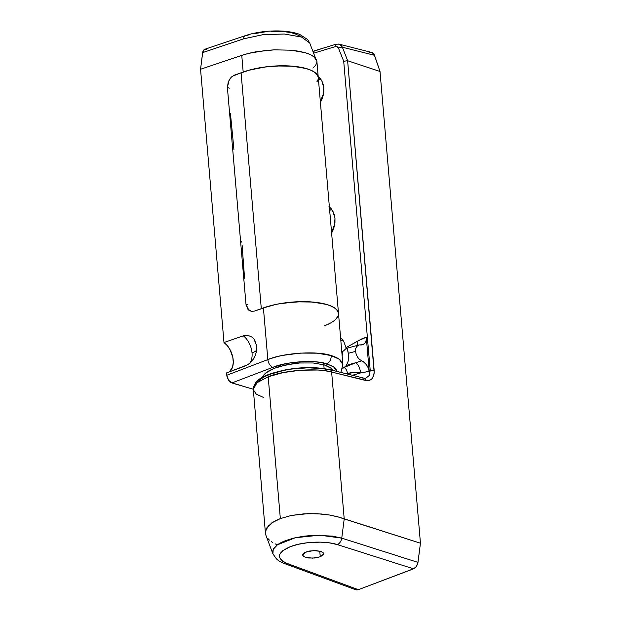 <?xml version="1.0" encoding="UTF-8"?>
<svg xmlns="http://www.w3.org/2000/svg" width="621" height="621" viewBox="0 0 621 621"><rect width="100%" height="100%" fill="white"/><g stroke="black" fill="none" stroke-linecap="round" stroke-linejoin="round"><path stroke-width="0.93" d="M342.621 355.072L342.761 351.502L342.621 355.072M333.081 230.112L331.303 233.659L334.331 226.316L333.081 230.112M334.967 222.427L334.331 226.316L334.975 218.576L334.967 222.427M321.88 99.43L320.102 102.977L323.122 95.634L321.88 99.43M323.766 91.745L323.122 95.634L323.774 87.895L323.766 91.745M360.459 344.958L362.928 344.709L364.884 343.196L366.072 340.595L366.281 337.226L369.153 370.683L366.281 337.226L357.89 340.952L357.432 345.361L357.898 340.952L345.982 347.667L343.755 341.371L340.572 337.583L343.755 341.371L345.982 347.667L362.027 338.74L366.281 337.226L366.072 340.595L364.884 343.196L362.928 344.709L359.388 344.911L357.486 345.625L355.717 348.552L355.538 351.385L356.221 354.444L357.657 357.277L359.613 359.497L364.31 362.338L366.545 364.806L368.253 367.95L369.192 371.405L360.63 372.825L352.433 375.286L360.964 372.841L369.192 371.405L369.153 370.683L370.217 370.419L369.208 375.519L365.854 378.181M265.959 535.411L265.485 531.39L268.163 526.111L274.404 521.252L280.343 518.597L268.187 376.784L257.692 382.194C255.177 384.057 253.679 386.006 253.205 388.032L265.439 533.175M265.501 533.726L265.423 532.95M269.413 540.107L267.806 538.469M272.518 542.443L271.393 541.683M276.461 544.47L275.056 543.817M302.706 555.027L306.161 551.96L313.721 550.586L320.987 551.432L323.091 552.574L323.696 553.994L320.257 556.781L312.689 558.155L305.423 557.309L303.32 556.16L302.722 554.739L304.771 552.581L309.669 551.013L315.763 550.586L320.987 551.432L323.595 553.264L323.394 554.739L320.257 556.781L319.768 551.083L320.257 556.781L314.746 558.007L308.715 558.007L305.423 557.309L303.32 556.16M332.577 231.253A10.51 7.553 106.4 0 1 334.672 224.693A10.51 7.553 -73.6 0 0 332.577 231.253M321.375 100.571A10.51 7.553 106.4 0 1 323.471 94.012A10.51 7.553 -73.6 0 0 321.375 100.571M257.591 381.954L260.424 379.26L264.655 376.66L270.135 374.246L283.991 370.357L291.847 369.014L307.985 367.795L322.718 368.633L328.866 369.798M369.285 52.482L371.692 52.335L374.145 54.431L380.005 71.469L420.448 543.196L417.786 563.464L416.466 566.406L414.354 568.448L358.371 589.678L356.749 589.95L354.575 589.081M337.343 544.586L329.611 542.894L320.498 542.141L307.55 542.715L298.282 544.291L290.232 546.69L282.586 550.835L279.745 554.328L279.675 557.821L282.392 561.027L285.901 562.983L358.371 589.678L413.555 568.836L337.343 544.586L413.555 568.836L416.466 566.406L417.987 562.393L341.752 538.135L344.213 518.939L420.448 543.196L380.005 71.469L347.62 60.734L374.191 372.825L373.826 375.068L372.064 378.6L370.737 379.765L367.477 380.727L331.622 372.033L344.213 518.939L331.622 372.033C326.157 370.822 321.399 370.155 317.362 370.023L300.378 370.217L283.145 372.584L268.187 376.784L280.343 518.597L291.303 515.461L308.303 513.606L321.468 513.994L329.813 515.05L339.276 517.231L420.448 543.196L417.987 562.393L341.752 538.135L332.546 536.109L313.97 535.286L303.708 536.21L294.036 538.027L285.582 540.612C281.352 542.319 278.301 543.965 276.446 545.556L273.807 548.312L272.635 551.114L272.937 553.885L276.469 558.923C278.029 560.15 278.581 561.19 284.915 563.721A6.784 4.914 110.2 0 0 287.647 563.682C275.895 558.434 276.756 552.768 290.232 546.69C302.939 541.605 325.264 540.588 337.343 544.586A6.784 4.657 -72.3 0 0 341.752 538.135A6.784 4.657 107.7 0 1 337.343 544.586M302.823 555.477L302.722 554.739M335.286 46.629L313.613 53.204L335.286 46.629C336.768 46.311 337.832 46.816 338.476 48.143L337.172 46.754L335.286 46.629A3.392 1.475 -105.1 0 1 336.031 44.223A3.392 1.475 74.9 0 0 335.286 46.629M343.708 61.246L338.476 48.143L343.708 61.246L370.217 370.419L343.708 61.246L347.682 60.749L342.365 47.219L374.51 55.285L380.005 71.469L347.682 60.749L342.365 47.219L374.51 55.285L372.421 52.63L339.159 44.176L341.426 45.597L342.365 47.219A3.392 1.483 158.7 0 0 338.476 48.143A3.392 1.483 -21.3 0 1 342.365 47.219L339.175 44.176M346.246 348.451L345.066 349.444A52.568 17.458 175.1 0 1 342.761 351.502A52.568 17.458 175.1 0 0 345.066 349.444L346.246 348.451L347.178 348.513L348.288 353.333L348.241 360.972L346.433 365.381A178.056 59.127 -4.9 0 1 355.686 362.742L361.818 360.84L363.075 361.453L366.584 364.853L368.269 367.974L369.192 371.405L369.153 370.683L370.217 370.419A3.392 1.126 -4.9 0 1 374.168 370.349L347.62 60.734L343.747 61.231M334.331 214.944L334.975 218.576L333.073 211.652L334.331 214.944M331.272 208.842L333.073 211.652L328.99 206.599L331.272 208.842M323.13 84.262L323.774 87.895L321.872 80.963L323.13 84.262M320.071 78.153L321.872 80.963L317.789 75.917L320.071 78.153M346.231 373.749L353.892 372.553L360.63 372.825L350.624 372.74L346.223 373.741M312.984 51.551L321.034 48.857M344.088 367.477L342.536 368.587L344.088 367.477A52.568 17.458 175.1 0 0 346.433 365.381A52.568 17.458 -4.9 0 1 344.088 367.477C345.889 368.478 347.007 370.45 347.442 373.407C347.007 370.45 345.889 368.478 344.088 367.477L355.686 362.742L344.088 367.477M346.743 348.319L347.543 349.095L348.288 353.333A186.533 61.937 -4.9 0 1 355.538 351.385L355.717 348.552L356.726 346.378L359.388 344.911L358.379 345.136M361.818 360.84L359.613 359.497L357.657 357.277L356.221 354.444L355.538 351.385A186.533 61.937 175.1 0 0 348.288 353.333L348.241 360.972L346.433 365.381A178.056 59.127 -4.9 0 1 355.686 362.742C358.294 364.519 359.947 367.88 360.63 372.825C359.947 367.88 358.294 364.519 355.686 362.742L361.818 360.84M345.982 347.667L345.975 349.204L345.982 347.667M361.74 344.997L362.928 344.709M272.914 553.823L265.811 534.999M265.571 534.114L265.485 531.39L266.851 527.842L271.951 522.766L280.343 518.597L291.303 515.461L303.917 513.839L317.098 513.699L329.813 515.05L337.506 516.711L344.213 518.939L341.752 538.135L319.815 535.178L295.285 537.732L277.408 544.827L273.24 549.282L272.906 553.792M320.514 78.735A20.346 14.617 -73.6 0 0 318.472 79.775A20.346 14.617 106.4 0 1 320.514 78.735M331.715 209.417A20.346 14.617 -73.6 0 0 329.673 210.457A20.346 14.617 106.4 0 1 331.715 209.417M342.916 340.098A20.346 14.617 -73.6 0 0 340.882 341.139A20.346 14.617 106.4 0 1 342.916 340.098M284.899 563.713A6.784 4.914 -69.8 0 0 287.647 563.682L358.371 589.678L355.235 589.539M339.159 44.176L336.054 44.215A3.392 1.475 -105.1 0 1 336.605 44.285L338.383 44.052M374.168 370.349A3.392 1.126 175.1 0 0 370.217 370.419L369.161 375.596L365.684 378.22L364.038 378.173A3.392 2.391 -76 0 1 365.66 380.494C371.342 381.31 374.184 377.925 374.168 370.349M362.905 378.267A3.392 2.391 104 0 1 364.069 378.181A3.392 2.391 104 0 1 365.66 380.494L331.622 372.033A3.392 2.391 -76 0 0 330.03 369.72M364.038 378.173L329.999 369.712A3.392 2.391 104 0 1 331.622 372.033C317.68 367.655 283.362 370.225 268.187 376.784L257.047 382.699L253.12 389.514L256.349 394.219L263.878 397.619M332.941 370.512L331.265 368.331L328.299 366.421L324.17 364.853L313.069 362.975L299.656 362.99L292.708 363.712L279.675 366.468L274.086 368.393C269.716 370.295 266.96 371.816 265.835 372.957C263.715 374.766 262.59 376.411 262.45 377.894L263.483 375.426L265.835 372.957L274.086 368.393L285.963 364.892L299.656 362.99L313.069 362.975L324.17 364.853L331.265 368.331L332.91 370.434M342.885 364.566L339.369 359.311L331.148 355.577A6.784 4.875 106.4 0 1 326.762 363.813L333.71 366.964L336.753 371.389L336.303 369.86L334.432 367.531L331.21 365.49L321.251 362.555L314.886 361.779L307.892 361.5L293.073 362.462L285.8 363.673L272.844 367.329L231.858 382.947L253.096 389.196L230.965 382.567L228.497 380.137L226.975 376.512L226.781 375.247L267.837 359.59L263.405 307.884L254.556 311.067L251.528 311.4L247.748 309.126L245.986 304.282L227.402 87.538L228.256 81.762L231.431 76.988L234.334 75.195L243.184 72.02L241.763 55.378L200.552 69.257L223.979 342.505L243.362 335.814L248.051 335.356L252.211 337.219L253.888 338.942L255.208 341.115L256.605 346.464L256.186 352.472L255.301 355.437L254.012 358.224L250.41 362.866L245.932 365.699L226.58 372.91L226.781 375.247L226.58 372.91L248.245 364.543L252.359 360.731L255.347 355.305M229.584 371.606L232.58 366.957L233.279 362.517L232.844 357.486L230.205 349.972L227.364 345.687L223.979 342.505L243.362 335.814A16.961 10.371 -110.7 0 1 252.033 352.93A16.961 10.371 -110.7 0 1 248.796 364.178A16.961 10.371 69.3 0 0 252.033 352.93A16.961 5.628 175.1 0 0 256.535 350.376A16.961 5.628 -4.9 0 1 252.033 352.93A16.961 10.371 69.3 0 0 243.362 335.814L248.051 335.356L252.211 337.219L253.888 338.942L256.426 345.035L256.186 352.472M229.009 372.01A16.961 10.371 69.3 0 0 232.945 358.022A16.961 10.371 69.3 0 0 223.979 342.505L200.552 69.257L202.795 51.737L204.534 49.393L206.583 49.284M261.309 308.676A45.783 15.207 -4.9 0 1 310.197 301.853A45.783 15.207 -4.9 0 1 338.499 313.372L318.278 77.509A45.783 15.207 175.1 0 0 289.976 65.989A45.783 15.207 175.1 0 0 241.088 72.812L261.301 308.637L241.088 72.812L247.958 70.476L264.158 67.084L281.592 65.779L289.976 65.989L304.546 68.077L310.197 69.886L314.459 72.114L317.191 74.691L318.278 77.509L316.896 61.409L314.172 56.961C312.099 55.277 309.103 53.856 305.183 52.707L291.226 50.208L274.35 49.835L257.016 51.652C252.832 52.265 247.748 53.507 241.763 55.378L243.184 72.02A45.783 15.207 -4.9 0 1 291.272 66.074A45.783 15.207 -4.9 0 1 318.278 77.509A45.783 15.207 -4.9 0 1 316.935 81.739L317.688 80.474M263.273 307.931L275.965 304.406L284.371 302.947L301.806 301.643L310.197 301.853L324.767 303.941L330.419 305.749L334.68 307.977L337.413 310.554L338.499 313.372A45.783 15.207 175.1 0 0 311.494 301.938A45.783 15.207 175.1 0 0 263.405 307.884L267.837 359.59C273.807 357.494 278.876 356.081 283.052 355.344L300.347 353.101L317.207 353.178L331.148 355.577C335.068 356.726 338.072 358.177 340.145 359.932L342.893 364.651M315.608 58.397L309.685 42.95L307.612 39.527L299.532 34.326C290.38 31.05 279.528 30.646 271.346 31.05C262.147 31.461 253.578 32.952 245.637 35.529L245.605 35.544A6.784 4.044 71.3 0 0 243.471 38.867L262.978 34.675L284.348 34.015L301.527 37.066L309.685 42.958L301.527 37.066L284.34 34.015L262.978 34.675L243.471 38.867A6.784 4.044 -108.7 0 1 245.605 35.544A6.784 4.044 -108.7 0 1 247.352 35.552L248.074 35.312M253.5 33.806L264.95 31.896M271.455 31.407L283.96 31.655L289.502 32.385L294.331 33.487L301.038 36.616M248.004 304.872L245.986 304.282L227.402 87.538L229.095 79.969L231.431 76.988L234.334 75.195L250.395 69.8L266.968 66.719L275.732 65.966L292.6 66.183L306.549 68.621L311.765 70.577L315.546 72.936L317.735 75.599L318.286 77.571M245.986 304.282L248.835 310.228L251.528 311.4L254.556 311.067L270.616 305.664L278.643 303.879L295.953 301.829L312.821 302.047L326.77 304.484L331.987 306.44L335.767 308.8L337.956 311.47L338.507 313.434M330.217 323.207L324.511 325.87M234.754 75.32L234.334 75.195L234.754 75.32M229.421 88.135L227.402 87.538M241.763 55.378L248.974 53.305L265.578 50.48L274.35 49.835L291.226 50.208L298.717 51.209L305.183 52.707L310.399 54.648L314.172 56.961L316.361 59.562L316.904 61.471M316.889 62.356L315.724 65.236L312.922 68.1M245.605 35.544L204.821 49.276L203.96 49.765L202.625 52.622L243.471 38.867L202.625 52.622L200.552 69.257L241.592 55.432M253.484 338.453L253.888 338.942M326.762 363.813A6.784 4.875 -73.6 0 0 331.148 355.577C317.727 350.655 283.486 352.829 267.837 359.59A6.784 3.951 69.1 0 0 272.844 367.329C286.165 361.515 315.328 359.613 326.762 363.813M267.837 359.59L226.781 375.247L228.497 380.137L231.858 382.947L272.844 367.329A6.784 3.951 -110.9 0 1 267.837 359.59M323.828 364.752L324.1 368.564L323.828 364.752M263.428 375.503L264.259 376.334M331.521 370.085L332.072 369.153M242.128 245.427L244.596 278.565L242.128 245.427M233.931 149.801L233.659 146.618L233.931 149.801M241.088 72.812L233.147 75.956L241.088 72.812M230.469 113.759L233.659 146.618L230.469 113.759M241.398 241.251L241.856 242.237L241.398 241.251M340.836 372.406L342.893 364.612L338.499 313.372A45.783 15.207 -4.9 0 1 326.568 325.008M337.909 316.337L335.658 319.341M346.487 348.358L358.775 345.012M355.693 589.74L284.915 563.721M329.999 369.712C315.965 366.732 300.564 366.895 283.805 370.194C267.667 374.238 254.664 377.576 253.112 389.445M312.891 51.31L336.054 44.215"/></g></svg>
